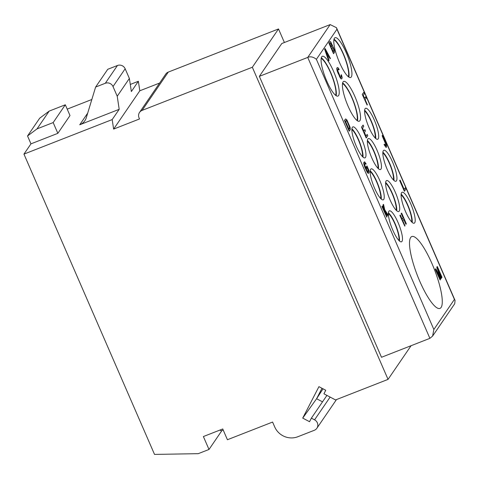 <?xml version="1.0" encoding="UTF-8"?>
<svg xmlns="http://www.w3.org/2000/svg" width="479" height="479" viewBox="0 0 479 479"><rect width="100%" height="100%" fill="white"/><g stroke="black" fill="none" stroke-linecap="round" stroke-linejoin="round"><path stroke-width="0.72" d="M441.105 307.446A38.595 9.011 68.6 0 0 433.148 266.36A38.595 9.011 68.6 0 0 411.826 236.524A38.595 9.011 68.6 0 0 410.683 237.482A38.595 9.011 68.6 0 0 418.634 278.568A38.595 9.011 68.6 0 0 439.962 308.41A38.595 9.011 68.6 0 0 441.105 307.446M338.569 95.56A21.375 4.988 68.6 0 0 334.168 72.802A21.375 4.988 68.6 0 0 322.355 56.277A21.375 4.988 68.6 0 0 321.72 56.809A21.375 4.988 68.6 0 0 326.127 79.568A21.375 4.988 68.6 0 0 337.935 96.093A21.375 4.988 68.6 0 0 338.569 95.56M351.287 76.957A21.375 4.988 68.6 0 0 346.88 54.205A21.375 4.988 68.6 0 0 335.072 37.679A21.375 4.988 68.6 0 0 334.438 38.212A21.375 4.988 68.6 0 0 338.845 60.965A21.375 4.988 68.6 0 0 350.652 77.49A21.375 4.988 68.6 0 0 351.287 76.957M359.903 120.702A21.375 4.988 68.6 0 0 355.502 97.944A21.375 4.988 68.6 0 0 343.688 81.418A21.375 4.988 68.6 0 0 343.054 81.951A21.375 4.988 68.6 0 0 347.461 104.709A21.375 4.988 68.6 0 0 359.268 121.235A21.375 4.988 68.6 0 0 359.903 120.702M365.483 157.447A16.627 3.88 68.6 0 0 362.052 139.748A16.627 3.88 68.6 0 0 352.867 126.899A16.627 3.88 68.6 0 0 352.376 127.312A16.627 3.88 68.6 0 0 355.801 145.011A16.627 3.88 68.6 0 0 364.986 157.86A16.627 3.88 68.6 0 0 365.483 157.447M383.733 199.426A16.627 3.88 68.6 0 0 380.308 181.727A16.627 3.88 68.6 0 0 371.123 168.871A16.627 3.88 68.6 0 0 370.626 169.291A16.627 3.88 68.6 0 0 374.057 186.99A16.627 3.88 68.6 0 0 383.242 199.839A16.627 3.88 68.6 0 0 383.733 199.426M401.983 241.404A16.627 3.88 68.6 0 0 398.558 223.705A16.627 3.88 68.6 0 0 389.373 210.85A16.627 3.88 68.6 0 0 388.882 211.263A16.627 3.88 68.6 0 0 392.307 228.962A16.627 3.88 68.6 0 0 401.492 241.817A16.627 3.88 68.6 0 0 401.983 241.404M378.194 138.85A16.627 3.88 -111.4 0 1 377.703 139.263A16.627 3.88 -111.4 0 1 368.519 126.408A16.627 3.88 -111.4 0 1 365.094 108.709A16.627 3.88 -111.4 0 1 365.585 108.296A16.627 3.88 -111.4 0 1 374.77 121.151A16.627 3.88 -111.4 0 1 378.194 138.85M396.45 180.822A16.627 3.88 -111.4 0 1 395.953 181.242A16.627 3.88 -111.4 0 1 386.769 168.386A16.627 3.88 -111.4 0 1 383.344 150.687A16.627 3.88 -111.4 0 1 383.835 150.274A16.627 3.88 -111.4 0 1 393.019 163.123A16.627 3.88 -111.4 0 1 396.45 180.822M414.7 222.801A16.627 3.88 -111.4 0 1 414.209 223.214A16.627 3.88 -111.4 0 1 405.024 210.365A16.627 3.88 -111.4 0 1 401.594 192.666A16.627 3.88 -111.4 0 1 402.091 192.253A16.627 3.88 -111.4 0 1 411.275 205.102A16.627 3.88 -111.4 0 1 414.7 222.801M380.967 169.135A16.627 3.88 68.6 0 0 377.536 151.436A16.627 3.88 68.6 0 0 368.351 138.587A16.627 3.88 68.6 0 0 367.86 139A16.627 3.88 68.6 0 0 371.285 156.699A16.627 3.88 68.6 0 0 380.47 169.554A16.627 3.88 68.6 0 0 380.967 169.135M399.217 211.113A16.627 3.88 68.6 0 0 395.792 193.414A16.627 3.88 68.6 0 0 386.607 180.565A16.627 3.88 68.6 0 0 386.11 180.978A16.627 3.88 68.6 0 0 389.541 198.677A16.627 3.88 68.6 0 0 398.726 211.526A16.627 3.88 68.6 0 0 399.217 211.113M325.115 48.559L324.588 49.098L328.648 60.773L329.097 60.348L328.055 57.372L328.834 56.229L330.187 58.749L330.42 58.408L325.115 48.559L324.804 49.014L328.857 60.689M328.69 56.444L330.187 58.749M329.977 41.445L328.828 42.894L333.504 53.66L334.659 52.211L334.33 49.69L330.726 41.847L329.977 41.445L329.043 42.811L333.719 53.576M337.952 69.006L338.707 69.922L339.156 69.497L338.06 67.719L337.198 67.629L336.755 68.659L337.36 71.521L340.88 78.736L341.743 78.825L342.186 77.796L341.443 74.766L340.994 75.191L341.335 76.562L340.988 77.448M345.622 118.936L344.473 120.385L349.149 131.15L350.299 129.695L350.113 127.354L346.826 119.798L345.622 118.936L344.688 120.301L349.365 131.066M363.777 130.965L364.848 129.623L363.836 131.102L362.543 128.127L363.711 126.414L363.112 125.043L361.495 127.18L366.178 137.94L367.794 135.802L367.195 134.431L365.968 136M365.585 96.842L364.573 98.327L363.28 95.351L364.447 93.639L363.854 92.267L362.232 94.399L367.13 105.081L367.363 104.739L365.172 99.698L366.184 98.219L365.585 96.842L364.513 98.183M367.016 165.944L366.219 166.884L366.812 168.255L367.381 167.656L368.519 170.865L368.111 171.835L367.543 171.548L364.651 164.902L364.98 163.303L365.884 164.225L366.118 163.884L364.675 161.872L363.932 162.956L364.543 165.818L367.028 171.542L368.417 173.26L369.153 172.183L368.872 170.35L367.016 165.944L366.435 166.8L367.028 168.171M367.225 167.884L368.219 170.32L367.956 171.835M364.92 163.387L365.884 164.225M364.381 161.932L363.812 162.531L363.765 163.728L364.782 167.105L367.291 172.428L368.201 173.35L368.71 173.206M384.487 144.125L384.038 144.55L385.96 147.358L386.631 146.993L386.439 144.652L382.571 135.317L382.338 135.659L386.002 144.532L386.032 145.622L385.619 145.844L384.487 144.125L384.254 144.466L385.823 147.047L386.475 147.221M382.571 135.317L382.122 135.743L385.571 143.814L385.721 145.844M385.152 211.778L387.685 215.664L388.212 215.119L384.721 209.736L383.529 204.359L383.218 204.814L384.649 211.335L382.362 206.066L382.128 206.407L386.804 217.173L387.038 216.831L385.02 211.167L387.9 215.574M383.529 204.359L383.002 204.898L384.176 210.245M382.362 206.066L381.913 206.491L386.804 217.173M400.121 180.08L399.672 180.505L404.354 191.271L405.97 189.133L405.372 187.762L404.204 189.468L400.121 180.08L399.887 180.421L404.569 191.187M405.372 187.762L404.144 189.331M438.98 271.779L441.56 277.718L442.009 277.293L437.327 266.528L436.98 267.043L440.578 277.515L435.812 268.755L435.459 269.264L440.141 280.029L440.375 279.688L436.692 271.216L440.919 278.892L441.231 278.431L438.093 269.162L441.776 277.634M437.327 266.528L436.764 267.126L439.914 276.299M435.812 268.755L435.243 269.348L440.141 280.029M437.668 273.461L440.919 278.892M403.749 219.364L405.875 224.262L406.324 223.837L401.647 213.071L401.414 213.418L403.306 217.765L402.21 219.364L400.324 215.011L400.085 215.352L404.767 226.118L405 225.777L402.809 220.735L403.899 219.143L406.09 224.178M401.647 213.071L401.198 213.502L403.09 217.849L402.15 219.22M400.324 215.011L399.875 215.436L404.767 226.118M330.175 24.591L307.74 57.414L429.891 338.342L381.5 357.28L259.349 76.353L281.784 43.529L330.175 24.591L336.474 27.704L336.959 29.237L316.391 59.324L433.86 329.486L454.427 299.399L336.959 29.237M429.891 338.342L432.603 336.084L454.739 303.71L455.05 300.405L454.427 299.399M284.4 42.505L278.509 28.956L252.331 67.252L388.05 379.386L335.539 399.941L323.924 393.81L325.756 390.259L318.93 386.661L302.722 418.101L309.542 421.7L311.374 418.149L314.571 419.838A5.94 5.7 -145.6 0 1 314.302 430.292L297.842 436.734A17.813 17.106 -145.6 0 1 274.695 426.903L272.587 422.059L227.423 439.734L222.741 428.968L203.383 436.543L209 449.464L198.246 453.667L154.525 454.409L23.95 154.112L112.188 119.576L113.625 129.09L139.533 118.954L139.066 117.876A5.94 5.7 -145.6 0 1 142.101 110.392L252.331 67.252M411.078 345.7L388.05 379.386M139.539 112.421L165.716 74.125A5.94 5.7 34.4 0 1 168.279 72.095L278.509 28.956M130.282 84.448L138.365 81.28L139.802 90.794L159.627 83.041M67.21 109.128L91.836 99.488M323.032 388.822L316.595 398.726L321.984 388.271M302.722 418.101L316.595 398.726L322.517 401.851M311.374 418.149L326.929 395.397M223.214 430.064L221.663 430.669A14.25 3.329 -111.4 0 1 219.993 430.046M221.909 430.573L209 449.464M27.537 135.97L37.033 128.881L49.187 111.098L39.691 118.193L27.537 135.97L30.961 143.85L23.95 154.112M105.29 83.274L117.445 65.497A5.94 5.7 34.4 0 1 125.163 68.772L129.378 78.46L117.223 96.237L113.008 86.555A5.94 5.7 34.4 0 0 105.29 83.274L95.614 87.064L86.304 117.696A11.873 11.406 34.4 0 1 84.867 120.702A11.873 11.406 34.4 0 1 79.742 124.762L119.199 109.32L112.188 119.576M30.961 143.85L57.845 133.33L70 115.553L65.318 104.787L49.187 111.098M138.365 81.28L131.354 91.543L129.378 78.46M117.445 65.497L107.769 69.281L95.614 87.064M113.625 129.09L139.802 90.794M117.223 96.237L119.199 109.32M37.033 128.881L53.169 122.57L57.845 133.33M53.169 122.57L65.318 104.787M316.391 59.324C313.272 56.857 310.392 56.217 307.74 57.414L259.349 76.353M432.603 336.084L433.86 329.486M336.12 95.68A21.375 4.988 68.6 0 0 331.923 75.49A21.375 4.988 68.6 0 0 321.301 57.815M335.617 95.315A20.465 4.778 68.6 0 0 331.725 75.568A20.465 4.778 68.6 0 0 321.181 58.426M356.945 120.457A20.465 4.778 68.6 0 0 353.059 100.71A20.465 4.778 68.6 0 0 342.515 83.574M357.454 120.822A21.375 4.988 68.6 0 0 353.257 100.632A21.375 4.988 68.6 0 0 342.635 82.957M348.329 76.712A20.465 4.778 68.6 0 0 344.443 56.965A20.465 4.778 68.6 0 0 333.893 39.823M348.838 77.083A21.375 4.988 68.6 0 0 344.641 56.887A21.375 4.988 68.6 0 0 334.019 39.212M393.391 179.93A15.442 3.604 68.6 0 0 390.307 165.596A15.442 3.604 68.6 0 0 382.841 152.975M393.954 180.469A16.627 3.88 68.6 0 0 390.565 165.494A16.627 3.88 68.6 0 0 382.889 152.196M375.141 137.952A15.442 3.604 68.6 0 0 372.051 123.618A15.442 3.604 68.6 0 0 364.591 110.996M375.704 138.497A16.627 3.88 68.6 0 0 372.309 123.516A16.627 3.88 68.6 0 0 364.639 110.218M411.641 221.909A15.442 3.604 68.6 0 0 408.557 207.575A15.442 3.604 68.6 0 0 401.097 194.953M412.209 222.448A16.627 3.88 68.6 0 0 408.815 207.473A16.627 3.88 68.6 0 0 401.139 194.175M396.157 210.221A15.442 3.604 68.6 0 0 393.073 195.887A15.442 3.604 68.6 0 0 385.613 183.265M396.726 210.76A16.627 3.88 68.6 0 0 393.331 195.785A16.627 3.88 68.6 0 0 385.655 182.487M377.907 168.243A15.442 3.604 68.6 0 0 374.823 153.909A15.442 3.604 68.6 0 0 367.357 141.287M378.47 168.782A16.627 3.88 68.6 0 0 375.081 153.807A16.627 3.88 68.6 0 0 367.405 140.509M380.679 198.534A15.442 3.604 68.6 0 0 377.59 184.199A15.442 3.604 68.6 0 0 370.129 171.578M381.242 199.072A16.627 3.88 68.6 0 0 377.847 184.098A16.627 3.88 68.6 0 0 370.177 170.793M398.929 240.506A15.442 3.604 68.6 0 0 395.84 226.172A15.442 3.604 68.6 0 0 388.379 213.55M399.492 241.051A16.627 3.88 68.6 0 0 396.103 226.076A16.627 3.88 68.6 0 0 388.427 212.772M362.423 156.555A15.442 3.604 68.6 0 0 359.34 142.221A15.442 3.604 68.6 0 0 351.873 129.599M362.986 157.094A16.627 3.88 68.6 0 0 359.597 142.119A16.627 3.88 68.6 0 0 351.921 128.821M325.355 49.702L328.396 55.372L327.696 56.396L325.355 49.702M325.846 51.091L328.396 55.372M328.181 55.456L327.642 56.247M329.875 43.846L330.612 42.763L331.444 43.793L332.007 45.966L331.264 47.05L329.875 43.846M333.438 48.373L334.114 50.379L333.36 51.858L331.863 48.427L332.821 47.397L333.737 49.062M330.534 42.882L331.809 45.655L331.205 46.912M333.522 49.145L333.881 50.864L333.294 51.72M332.522 47.463L333.222 48.457M341.443 74.766L341.497 76.933L340.892 77.448L340.198 76.586L337.683 70.521L338.012 68.922L338.916 69.838M341.234 78.963L341.743 78.825M340.88 78.736L341.449 78.879M340.324 78.047L341.096 78.652M339.851 77.245L340.539 77.963M339.312 76.155L340.06 77.161M337.815 72.718L339.527 76.071M337.36 71.521L338.03 72.634M337.036 70.485L337.575 71.431M336.797 69.341L337.252 70.401M336.755 68.659L337.012 69.257M336.845 68.144L336.965 68.575M337.414 67.545L337.06 68.06M345.515 121.337L346.473 120.307L347.604 122.031L349.676 127.24L349.706 128.324L349.005 129.348L345.515 121.337M346.161 120.391L347.389 122.115L349.239 126.522L349.544 127.953L348.94 129.21M367.195 134.431L366.028 136.144L364.435 132.479L365.447 130.995L364.848 129.623M361.495 127.18L366.393 137.856M363.112 125.043L361.711 127.091M362.232 94.399L367.13 105.081M363.854 92.267L362.447 94.315M330.127 397.085L314.571 419.838M79.742 124.762L87.693 113.128M113.008 86.555L125.163 68.772M168.279 72.095L142.101 110.392M455.05 300.405L336.474 27.704M336.474 399.576L316.859 428.262"/></g></svg>
